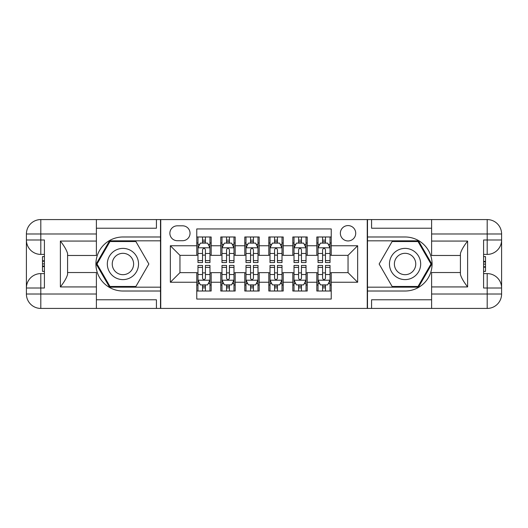 <?xml version="1.0" encoding="UTF-8"?>
<svg xmlns="http://www.w3.org/2000/svg" width="528" height="528" viewBox="0 0 528 528"><rect width="100%" height="100%" fill="white"/><g stroke="black" fill="none" stroke-linecap="round" stroke-linejoin="round"><path stroke-width="0.79" d="M348.044 225.581A7.682 7.682 0 0 0 340.355 233.264A7.682 7.682 0 0 0 348.044 240.946A7.682 7.682 0 0 0 355.727 233.264A7.682 7.682 0 0 0 348.044 225.581M96.393 299.779L156.427 299.779L156.427 308.425L431.607 308.425L431.607 294.017L487.192 294.017L487.192 288.011L483.589 288.011L483.589 239.989L487.192 239.989L487.192 233.983L431.607 233.983L431.607 241.072L467.623 241.072L467.623 286.928C463.782 281.998 461.38 277.84 460.416 274.454L460.416 253.546C461.38 250.16 463.782 246.002 467.623 241.072M331.234 236.986L316.826 236.986L316.826 245.751L307.223 245.751L307.223 255.354L316.826 255.354L316.826 245.751M307.223 245.751L307.223 236.986L292.816 236.986L292.816 245.751L283.213 245.751L283.213 255.354L292.816 255.354L292.816 245.751M283.213 245.751L283.213 236.986L268.805 236.986L268.805 245.751L259.195 245.751L259.195 255.354L268.805 255.354L268.805 245.751M259.195 245.751L259.195 236.986L244.787 236.986L244.787 245.751L235.184 245.751L235.184 255.354L244.787 255.354L244.787 245.751M235.184 245.751L235.184 236.986L220.777 236.986L220.777 255.354L211.174 255.354L211.174 236.986L196.766 236.986M196.766 291.014L211.174 291.014L211.174 272.646L220.777 272.646L220.777 291.014L235.184 291.014L235.184 272.646L244.787 272.646L244.787 282.249L235.184 282.249M244.787 282.249L244.787 291.014L259.195 291.014L259.195 272.646L268.805 272.646L268.805 282.249L259.195 282.249M268.805 282.249L268.805 291.014L283.213 291.014L283.213 272.646L292.816 272.646L292.816 282.249L283.213 282.249M292.816 282.249L292.816 291.014L307.223 291.014L307.223 272.646L316.826 272.646L316.826 282.249L307.223 282.249M177.316 240.709L182.596 240.709A7.445 7.445 0 0 0 190.04 233.264A7.445 7.445 0 0 0 182.596 225.819L177.316 225.819A7.445 7.445 0 0 0 169.871 233.264A7.445 7.445 0 0 0 177.316 240.709M431.607 228.221L371.573 228.221L371.573 219.575L367.25 219.575L367.25 308.425M367.25 219.575L96.393 219.575L96.393 233.983L40.808 233.983L40.808 239.989L44.411 239.989L44.411 288.011L40.808 288.011L40.808 294.017L96.393 294.017L96.393 286.928L60.377 286.928L60.377 241.072C64.218 246.002 66.62 250.16 67.584 253.546L67.584 274.454C66.62 277.84 64.218 281.998 60.377 286.928M160.75 308.425L160.75 219.575M331.234 245.751L331.234 228.941L196.766 228.941L196.766 255.354L179.956 255.354L179.956 272.646L196.766 272.646L196.766 299.059L331.234 299.059L331.234 272.646L348.044 272.646L348.044 255.354L331.234 255.354L331.234 245.751L357.647 245.751L357.647 282.249L331.234 282.249M196.766 282.249L170.353 282.249L170.353 245.751L196.766 245.751M316.826 282.249L316.826 291.014L331.234 291.014M196.766 242.992L197.967 242.992M202.528 242.992L205.412 242.992M209.972 242.992L211.174 242.992M196.766 255.116L197.967 255.116M202.528 255.116L205.412 255.116M209.972 255.116L211.174 255.116M196.766 272.884L197.967 272.884M202.528 272.884L205.412 272.884M209.972 272.884L211.174 272.884M196.766 285.008L197.967 285.008M202.528 285.008L205.412 285.008M209.972 285.008L211.174 285.008M220.777 255.116L221.978 255.116M226.538 255.116L229.423 255.116M233.983 255.116L235.184 255.116M220.777 242.992L221.978 242.992M226.538 242.992L229.423 242.992M233.983 242.992L235.184 242.992M220.777 272.884L221.978 272.884M226.538 272.884L229.423 272.884M233.983 272.884L235.184 272.884M220.777 285.008L221.978 285.008M226.538 285.008L229.423 285.008M233.983 285.008L235.184 285.008M244.787 272.884L245.989 272.884M250.556 272.884L253.433 272.884M257.994 272.884L259.195 272.884M244.787 285.008L245.989 285.008M250.556 285.008L253.433 285.008M257.994 285.008L259.195 285.008M244.787 242.992L245.989 242.992M250.556 242.992L253.433 242.992M257.994 242.992L259.195 242.992M244.787 255.116L245.989 255.116M250.556 255.116L253.433 255.116M257.994 255.116L259.195 255.116M268.805 272.884L270.006 272.884M274.567 272.884L277.444 272.884M282.011 272.884L283.213 272.884M268.805 285.008L270.006 285.008M274.567 285.008L277.444 285.008M282.011 285.008L283.213 285.008M268.805 242.992L270.006 242.992M274.567 242.992L277.444 242.992M282.011 242.992L283.213 242.992M268.805 255.116L270.006 255.116M274.567 255.116L277.444 255.116M282.011 255.116L283.213 255.116M292.816 272.884L294.017 272.884M298.577 272.884L301.462 272.884M306.022 272.884L307.223 272.884M292.816 285.008L294.017 285.008M298.577 285.008L301.462 285.008M306.022 285.008L307.223 285.008M292.816 242.992L294.017 242.992M298.577 242.992L301.462 242.992M306.022 242.992L307.223 242.992M292.816 255.116L294.017 255.116M298.577 255.116L301.462 255.116M306.022 255.116L307.223 255.116M316.826 272.884L318.028 272.884M322.588 272.884L325.472 272.884M330.033 272.884L331.234 272.884M316.826 285.008L318.028 285.008M322.588 285.008L325.472 285.008M330.033 285.008L331.234 285.008M316.826 242.992L318.028 242.992M322.588 242.992L325.472 242.992M330.033 242.992L331.234 242.992M316.826 255.116L318.028 255.116M322.588 255.116L325.472 255.116M330.033 255.116L331.234 255.116M179.956 255.354L170.353 245.751M179.956 272.646L170.353 282.249M357.647 245.751L348.044 255.354M357.647 282.249L348.044 272.646M205.412 240.108L202.528 240.108M209.972 260.601L205.412 260.601L205.412 262.561L209.972 262.561L209.972 247.909L207.57 243.111L200.369 243.111L197.967 247.909L197.967 262.561L202.528 262.561L202.528 260.601L197.967 260.601M197.967 247.909L197.967 236.986M209.972 247.909L209.972 236.986M202.528 243.111L202.528 236.986M205.412 236.986L205.412 243.111M205.412 260.601L205.412 249.711C204.448 247.863 203.491 247.863 202.528 249.711L202.528 260.601M202.528 287.892L205.412 287.892M197.967 267.399L202.528 267.399L202.528 265.439L197.967 265.439L197.967 280.091L200.369 284.889L207.57 284.889L209.972 280.091L209.972 265.439L205.412 265.439L205.412 267.399L209.972 267.399M209.972 280.091L209.972 291.014M197.967 280.091L197.967 291.014M205.412 284.889L205.412 291.014M202.528 291.014L202.528 284.889M202.528 267.399L202.528 278.289C203.491 280.137 204.448 280.137 205.412 278.289L205.412 267.399M130.733 250.483A15.609 15.609 0 0 0 109.415 256.199A15.609 15.609 0 0 0 115.124 277.517A15.609 15.609 0 0 0 136.448 271.801A15.609 15.609 0 0 0 130.733 250.483M128.271 254.747A10.685 10.685 0 0 0 113.672 258.661A10.685 10.685 0 0 0 117.586 273.253A10.685 10.685 0 0 0 132.185 269.339A10.685 10.685 0 0 0 128.271 254.747M135.894 286.453L109.969 286.453L97.007 264L109.969 241.547L135.894 241.547L148.856 264L135.894 286.453M412.876 250.483A15.609 15.609 0 0 0 391.552 256.199A15.609 15.609 0 0 0 397.267 277.517A15.609 15.609 0 0 0 418.585 271.801A15.609 15.609 0 0 0 412.876 250.483M410.414 254.747A10.685 10.685 0 0 0 395.815 258.661A10.685 10.685 0 0 0 399.729 273.253A10.685 10.685 0 0 0 414.328 269.339A10.685 10.685 0 0 0 410.414 254.747M418.031 286.453L392.106 286.453L379.144 264L392.106 241.547L418.031 241.547L430.993 264L418.031 286.453M160.505 219.575L160.505 236.986L122.932 236.986A27.014 27.014 0 0 0 95.918 264A27.014 27.014 0 0 0 122.932 291.014L160.505 291.014L160.505 308.425M60.377 241.072L96.393 241.072L96.393 233.983M96.393 241.072L96.393 255.473L67.584 255.473M96.393 294.017L96.393 308.425L40.808 308.425A14.408 14.408 0 0 1 26.4 294.017L26.4 233.983A14.408 14.408 0 0 1 40.808 219.575L96.393 219.575M160.505 236.986L160.505 240.827L109.553 240.827L96.175 264L109.553 287.173L160.505 287.173L160.505 240.827M160.505 287.173L160.505 291.014M67.584 272.527L96.393 272.527L96.393 286.928M156.427 308.425L96.393 308.425M26.4 288.011A14.408 14.408 0 0 1 40.808 273.603A14.408 14.408 0 0 0 26.4 288.011L40.808 288.011L40.808 273.603L44.411 273.603M44.411 254.397L40.808 254.397L40.808 239.989L26.4 239.989A14.408 14.408 0 0 0 40.808 254.397A14.408 14.408 0 0 1 26.4 239.989M156.427 219.575L156.427 228.221L96.393 228.221M44.411 256.615L42.491 256.615L42.491 266.119L44.411 266.119M42.491 263.888L44.411 263.888M42.491 261.235L44.411 261.235M42.491 260.799L44.411 260.799M42.491 266.119L42.491 271.385L44.411 271.385M42.491 266.594L44.411 266.594M367.495 308.425L367.495 291.014L405.068 291.014A27.014 27.014 0 0 0 432.082 264A27.014 27.014 0 0 0 405.068 236.986L367.495 236.986L367.495 219.575M467.623 286.928L431.607 286.928L431.607 294.017M431.607 286.928L431.607 272.527L460.416 272.527M431.607 233.983L431.607 219.575L487.192 219.575A14.408 14.408 0 0 1 501.6 233.983L501.6 294.017A14.408 14.408 0 0 1 487.192 308.425L431.607 308.425M367.495 291.014L367.495 287.173L418.447 287.173L431.825 264L418.447 240.827L367.495 240.827L367.495 287.173M367.495 240.827L367.495 236.986M460.416 255.473L431.607 255.473L431.607 241.072M371.573 219.575L431.607 219.575M501.6 239.989A14.408 14.408 0 0 1 487.192 254.397A14.408 14.408 0 0 0 501.6 239.989L487.192 239.989L487.192 254.397L483.589 254.397M483.589 273.603L487.192 273.603L487.192 288.011L501.6 288.011A14.408 14.408 0 0 0 487.192 273.603A14.408 14.408 0 0 1 501.6 288.011M371.573 308.425L371.573 299.779L431.607 299.779M483.589 271.385L485.509 271.385L485.509 261.881L483.589 261.881M485.509 264.112L483.589 264.112M485.509 266.765L483.589 266.765M485.509 267.201L483.589 267.201M485.509 261.881L485.509 256.615L483.589 256.615M485.509 261.406L483.589 261.406M229.423 240.108L226.538 240.108M233.983 260.601L229.423 260.601L229.423 262.561L233.983 262.561L233.983 247.909L231.581 243.111L224.38 243.111L221.978 247.909L221.978 262.561L226.538 262.561L226.538 260.601L221.978 260.601M221.978 247.909L221.978 236.986M233.983 247.909L233.983 236.986M226.538 243.111L226.538 236.986M229.423 236.986L229.423 243.111M229.423 260.601L229.423 249.711C228.466 247.863 227.502 247.863 226.538 249.711L226.538 260.601M253.433 240.108L250.556 240.108M257.994 260.601L253.433 260.601L253.433 262.561L257.994 262.561L257.994 247.909L255.598 243.111L248.391 243.111L245.989 247.909L245.989 262.561L250.556 262.561L250.556 260.601L245.989 260.601M245.989 247.909L245.989 236.986M257.994 247.909L257.994 236.986M250.556 243.111L250.556 236.986M253.433 236.986L253.433 243.111M253.433 260.601L253.433 249.711C252.476 247.863 251.513 247.863 250.556 249.711L250.556 260.601M277.444 240.108L274.567 240.108M282.011 260.601L277.444 260.601L277.444 262.561L282.011 262.561L282.011 247.909L279.609 243.111L272.402 243.111L270.006 247.909L270.006 262.561L274.567 262.561L274.567 260.601L270.006 260.601M270.006 247.909L270.006 236.986M282.011 247.909L282.011 236.986M274.567 243.111L274.567 236.986M277.444 236.986L277.444 243.111M277.444 260.601L277.444 249.711C276.487 247.863 275.53 247.863 274.567 249.711L274.567 260.601M301.462 240.108L298.577 240.108M306.022 260.601L301.462 260.601L301.462 262.561L306.022 262.561L306.022 247.909L303.62 243.111L296.419 243.111L294.017 247.909L294.017 262.561L298.577 262.561L298.577 260.601L294.017 260.601M294.017 247.909L294.017 236.986M306.022 247.909L306.022 236.986M298.577 243.111L298.577 236.986M301.462 236.986L301.462 243.111M301.462 260.601L301.462 249.711C300.498 247.863 299.541 247.863 298.577 249.711L298.577 260.601M226.538 287.892L229.423 287.892M221.978 267.399L226.538 267.399L226.538 265.439L221.978 265.439L221.978 280.091L224.38 284.889L231.581 284.889L233.983 280.091L233.983 265.439L229.423 265.439L229.423 267.399L233.983 267.399M233.983 280.091L233.983 291.014M221.978 280.091L221.978 291.014M229.423 284.889L229.423 291.014M226.538 291.014L226.538 284.889M226.538 267.399L226.538 278.289C227.502 280.137 228.459 280.137 229.423 278.289L229.423 267.399M250.556 287.892L253.433 287.892M245.989 267.399L250.556 267.399L250.556 265.439L245.989 265.439L245.989 280.091L248.391 284.889L255.598 284.889L257.994 280.091L257.994 265.439L253.433 265.439L253.433 267.399L257.994 267.399M257.994 280.091L257.994 291.014M245.989 280.091L245.989 291.014M253.433 284.889L253.433 291.014M250.556 291.014L250.556 284.889M250.556 267.399L250.556 278.289C251.513 280.137 252.47 280.137 253.433 278.289L253.433 267.399M274.567 287.892L277.444 287.892M270.006 267.399L274.567 267.399L274.567 265.439L270.006 265.439L270.006 280.091L272.402 284.889L279.609 284.889L282.011 280.091L282.011 265.439L277.444 265.439L277.444 267.399L282.011 267.399M282.011 280.091L282.011 291.014M270.006 280.091L270.006 291.014M277.444 284.889L277.444 291.014M274.567 291.014L274.567 284.889M274.567 267.399L274.567 278.289C275.524 280.137 276.487 280.137 277.444 278.289L277.444 267.399M298.577 287.892L301.462 287.892M294.017 267.399L298.577 267.399L298.577 265.439L294.017 265.439L294.017 280.091L296.419 284.889L303.62 284.889L306.022 280.091L306.022 265.439L301.462 265.439L301.462 267.399L306.022 267.399M306.022 280.091L306.022 291.014M294.017 280.091L294.017 291.014M301.462 284.889L301.462 291.014M298.577 291.014L298.577 284.889M298.577 267.399L298.577 278.289C299.534 280.137 300.498 280.137 301.462 278.289L301.462 267.399M325.472 240.108L322.588 240.108M330.033 260.601L325.472 260.601L325.472 262.561L330.033 262.561L330.033 247.909L327.631 243.111L320.43 243.111L318.028 247.909L318.028 262.561L322.588 262.561L322.588 260.601L318.028 260.601M318.028 247.909L318.028 236.986M330.033 247.909L330.033 236.986M322.588 243.111L322.588 236.986M325.472 236.986L325.472 243.111M325.472 260.601L325.472 249.711C324.509 247.863 323.552 247.863 322.588 249.711L322.588 260.601M322.588 287.892L325.472 287.892M318.028 267.399L322.588 267.399L322.588 265.439L318.028 265.439L318.028 280.091L320.43 284.889L327.631 284.889L330.033 280.091L330.033 265.439L325.472 265.439L325.472 267.399L330.033 267.399M330.033 280.091L330.033 291.014M318.028 280.091L318.028 291.014M325.472 284.889L325.472 291.014M322.588 291.014L322.588 284.889M322.588 267.399L322.588 278.289C323.552 280.137 324.509 280.137 325.472 278.289L325.472 267.399M220.777 282.249L211.174 282.249M220.777 245.751L211.174 245.751M209.913 247.79L198.026 247.79M197.967 244.431L199.709 244.431M208.23 244.431L209.972 244.431M202.528 253.48L197.967 253.48M209.972 253.48L205.412 253.48M205.412 241.639L202.528 241.639M198.026 280.21L209.913 280.21M209.972 283.569L208.23 283.569M199.709 283.569L197.967 283.569M205.412 274.52L209.972 274.52M197.967 274.52L202.528 274.52M202.528 286.361L205.412 286.361M40.808 219.575A14.408 14.408 0 0 0 26.4 233.983L40.808 233.983L40.808 219.575M40.808 308.425L40.808 294.017L26.4 294.017A14.408 14.408 0 0 0 40.808 308.425M487.192 308.425A14.408 14.408 0 0 0 501.6 294.017L487.192 294.017L487.192 308.425M487.192 219.575L487.192 233.983L501.6 233.983A14.408 14.408 0 0 0 487.192 219.575M233.924 247.79L222.037 247.79M221.978 244.431L223.72 244.431M232.247 244.431L233.983 244.431M226.538 253.48L221.978 253.48M233.983 253.48L229.423 253.48M229.423 241.639L226.538 241.639M257.935 247.79L246.048 247.79M245.989 244.431L247.731 244.431M256.258 244.431L257.994 244.431M250.556 253.48L245.989 253.48M257.994 253.48L253.433 253.48M253.433 241.639L250.556 241.639M281.952 247.79L270.065 247.79M270.006 244.431L271.742 244.431M280.269 244.431L282.011 244.431M274.567 253.48L270.006 253.48M282.011 253.48L277.444 253.48M277.444 241.639L274.567 241.639M305.963 247.79L294.076 247.79M294.017 244.431L295.753 244.431M304.28 244.431L306.022 244.431M298.577 253.48L294.017 253.48M306.022 253.48L301.462 253.48M301.462 241.639L298.577 241.639M222.037 280.21L233.924 280.21M233.983 283.569L232.247 283.569M223.72 283.569L221.978 283.569M229.423 274.52L233.983 274.52M221.978 274.52L226.538 274.52M226.538 286.361L229.423 286.361M246.048 280.21L257.935 280.21M257.994 283.569L256.258 283.569M247.731 283.569L245.989 283.569M253.433 274.52L257.994 274.52M245.989 274.52L250.556 274.52M250.556 286.361L253.433 286.361M270.065 280.21L281.952 280.21M282.011 283.569L280.269 283.569M271.742 283.569L270.006 283.569M277.444 274.52L282.011 274.52M270.006 274.52L274.567 274.52M274.567 286.361L277.444 286.361M294.076 280.21L305.963 280.21M306.022 283.569L304.28 283.569M295.753 283.569L294.017 283.569M301.462 274.52L306.022 274.52M294.017 274.52L298.577 274.52M298.577 286.361L301.462 286.361M329.974 247.79L318.087 247.79M318.028 244.431L319.77 244.431M328.291 244.431L330.033 244.431M322.588 253.48L318.028 253.48M330.033 253.48L325.472 253.48M325.472 241.639L322.588 241.639M318.087 280.21L329.974 280.21M330.033 283.569L328.291 283.569M319.77 283.569L318.028 283.569M325.472 274.52L330.033 274.52M318.028 274.52L322.588 274.52M322.588 286.361L325.472 286.361"/></g></svg>
